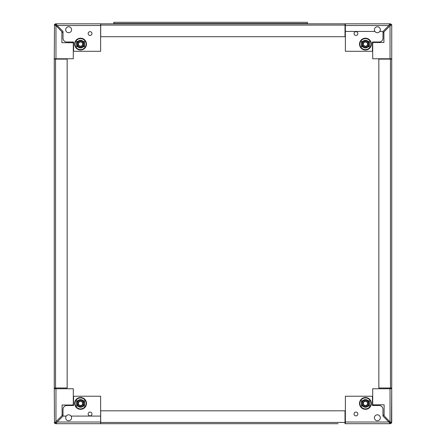 <?xml version="1.0" encoding="UTF-8"?>
<svg xmlns="http://www.w3.org/2000/svg" width="446" height="446" viewBox="0 0 446 446"><rect width="100%" height="100%" fill="white"/><g stroke="black" fill="none" stroke-linecap="round" stroke-linejoin="round"><path stroke-width="0.67" d="M61.877 31.727L63.02 32.87L63.02 31.432L57.105 25.511L55.962 23.822A1.689 1.689 0 0 0 54.496 24.669L55.114 24.669L61.877 31.727L61.877 42.721L72.871 42.721L73.289 43.145L73.289 58.766L54.267 58.766A1.689 1.689 0 0 0 54.306 59.117M63.02 31.432L63.02 38.194A3.802 3.802 0 0 0 66.828 41.996L73.573 41.996L73.573 50.454L73.573 41.996L72.146 41.996L72.871 42.721M100.629 51.296L74.421 51.296L100.629 51.296L100.629 23.822L55.962 23.822L55.962 24.669A0.847 0.847 0 0 0 55.243 25.071L55.36 25.238M65.685 29.737A2.96 2.96 0 0 1 68.639 26.782A2.96 2.96 0 0 1 71.6 29.737A2.96 2.96 0 0 1 68.639 32.697A2.96 2.96 0 0 1 65.685 29.737M88.157 33.545A1.901 1.901 0 0 1 90.059 31.644A1.901 1.901 0 0 1 91.96 33.545A1.901 1.901 0 0 1 90.059 35.446A1.901 1.901 0 0 1 88.157 33.545M80.548 38.194A5.915 5.915 0 0 0 74.633 44.109A5.915 5.915 0 0 0 80.548 50.03A5.915 5.915 0 0 0 86.468 44.109A5.915 5.915 0 0 0 80.548 38.194M80.548 38.618A5.497 5.497 0 0 0 75.056 44.109A5.497 5.497 0 0 0 80.548 49.606A5.497 5.497 0 0 0 86.045 44.109A5.497 5.497 0 0 0 80.548 38.618M54.267 58.766L54.496 24.669M100.701 24.669A0.847 0.847 0 0 0 100.629 24.669L100.629 23.822A1.689 1.689 0 0 1 100.701 23.822L345.02 23.822L345.02 36.717L100.701 36.717L100.701 23.822M55.114 58.766A0.847 0.847 0 0 0 55.193 59.117M56.531 24.915L57.105 25.511L55.962 24.669M54.267 24.669L55.962 25.812L55.962 58.766M73.573 50.454A0.847 0.847 0 0 0 74.421 51.296M357.843 33.545A1.901 1.901 0 0 0 355.941 31.644A1.901 1.901 0 0 0 354.04 33.545A1.901 1.901 0 0 0 355.941 35.446A1.901 1.901 0 0 0 357.843 33.545M371.367 44.109A5.915 5.915 0 0 0 365.452 38.194A5.915 5.915 0 0 0 359.532 44.109A5.915 5.915 0 0 0 365.452 50.03A5.915 5.915 0 0 0 371.367 44.109M370.944 44.109A5.497 5.497 0 0 0 365.452 38.618A5.497 5.497 0 0 0 359.955 44.109A5.497 5.497 0 0 0 365.452 49.606A5.497 5.497 0 0 0 370.944 44.109M345.371 25.511L345.371 31.432L374.93 31.432L345.371 31.432L345.371 51.296L371.579 51.296A0.847 0.847 0 0 0 372.427 50.454L372.427 41.996L379.172 41.996A3.802 3.802 0 0 0 382.98 38.194L382.98 31.432L379.786 31.432A2.96 2.96 0 0 0 377.361 26.782A2.96 2.96 0 0 0 374.93 31.432A2.96 2.96 0 0 0 379.786 31.432L382.98 31.432L388.895 25.511L345.371 25.511L345.371 23.822L345.371 24.669A0.847 0.847 0 0 0 345.02 24.742M391.733 25.511L391.504 24.669A1.689 1.689 0 0 0 390.038 23.822L345.371 23.822A1.689 1.689 0 0 0 345.02 23.861M391.694 59.117A1.689 1.689 0 0 0 391.733 58.766L391.733 24.669L391.733 58.766L372.711 58.766L372.711 43.145L373.341 42.509L383.911 42.509L383.911 31.939L390.038 25.812L391.733 24.669M389.469 24.915L390.038 24.669L388.895 25.511L390.038 23.822L390.038 24.669A0.847 0.847 0 0 1 390.757 25.071M390.808 59.117A0.847 0.847 0 0 0 390.886 58.766M390.635 25.244L390.038 25.812L390.886 24.669L391.504 24.669M383.911 31.939L382.98 32.87M372.427 50.454L372.427 41.996L373.854 41.996L373.341 42.509M389.28 24.669L389.754 23.95M391.733 69.894L391.733 73.701M391.733 59.117L391.733 387.981L378.838 387.981L378.838 59.117L391.733 59.117M54.267 387.981L54.267 59.117L67.162 59.117L67.162 387.981L54.267 387.981M88.157 413.977A1.901 1.901 0 0 0 90.059 415.878A1.901 1.901 0 0 0 91.96 413.977A1.901 1.901 0 0 0 90.059 412.076A1.901 1.901 0 0 0 88.157 413.977M74.633 403.413A5.915 5.915 0 0 0 80.548 409.328A5.915 5.915 0 0 0 86.468 403.413A5.915 5.915 0 0 0 80.548 397.492A5.915 5.915 0 0 0 74.633 403.413M75.056 403.413A5.497 5.497 0 0 0 80.548 408.904A5.497 5.497 0 0 0 86.045 403.413A5.497 5.497 0 0 0 80.548 397.916A5.497 5.497 0 0 0 75.056 403.413M100.629 422.011L100.629 416.09L71.07 416.09L100.629 416.09L100.629 396.226L74.421 396.226A0.847 0.847 0 0 0 73.573 397.068L73.573 405.525L66.828 405.525A3.802 3.802 0 0 0 63.02 409.328L63.02 416.09L66.214 416.09A2.96 2.96 0 0 0 68.639 420.74A2.96 2.96 0 0 0 71.07 416.09A2.96 2.96 0 0 0 66.214 416.09L63.02 416.09L57.105 422.011L100.629 422.011L100.629 423.7L100.629 422.853A0.847 0.847 0 0 0 100.701 422.853M54.457 387.981A1.689 1.689 0 0 0 54.267 388.756L54.496 422.853A1.689 1.689 0 0 0 55.962 423.7L100.629 423.7A1.689 1.689 0 0 0 100.701 423.7L107.676 423.7M56.531 422.607L55.962 422.853L57.105 422.011L55.962 423.7L55.962 422.853A0.847 0.847 0 0 1 55.243 422.451M55.538 59.117L55.538 387.981A1.689 1.689 0 0 1 55.466 388.053L55.36 388.154A0.847 0.847 0 0 0 55.114 388.756M54.267 388.756L73.289 388.756L73.289 404.377L72.659 405.013L62.089 405.013L62.089 415.583L55.962 421.71L54.267 422.853M55.365 422.278L55.962 421.71L55.114 422.853L54.496 422.853M62.089 415.583L63.02 414.646M73.573 397.068L73.573 405.525L72.146 405.525L72.659 405.013M384.123 415.795L382.98 414.646L382.98 416.09L388.895 422.011L390.038 423.7A1.689 1.689 0 0 0 391.504 422.853L390.886 422.853L384.123 415.795L384.123 404.801L373.129 404.801L372.711 404.377L372.711 388.756L391.733 388.756A1.689 1.689 0 0 0 391.543 387.981M382.98 416.09L382.98 409.328A3.802 3.802 0 0 0 379.172 405.525L372.427 405.525L372.427 397.068L372.427 405.525L373.854 405.525L373.129 404.801M345.371 396.226L371.579 396.226L345.371 396.226L345.371 423.7L390.038 423.7L345.371 423.7L345.371 422.853A0.847 0.847 0 0 1 345.02 422.78M380.315 417.785A2.96 2.96 0 0 1 377.361 420.74A2.96 2.96 0 0 1 374.4 417.785A2.96 2.96 0 0 1 377.361 414.825A2.96 2.96 0 0 1 380.315 417.785M357.843 413.977A1.901 1.901 0 0 1 355.941 415.878A1.901 1.901 0 0 1 354.04 413.977A1.901 1.901 0 0 1 355.941 412.076A1.901 1.901 0 0 1 357.843 413.977M365.452 409.328A5.915 5.915 0 0 0 371.367 403.413A5.915 5.915 0 0 0 365.452 397.492A5.915 5.915 0 0 0 359.532 403.413A5.915 5.915 0 0 0 365.452 409.328M365.452 408.904A5.497 5.497 0 0 0 370.944 403.413A5.497 5.497 0 0 0 365.452 397.916A5.497 5.497 0 0 0 359.955 403.413A5.497 5.497 0 0 0 365.452 408.904M391.733 422.011L391.733 388.756L391.504 422.853M345.02 423.661A1.689 1.689 0 0 0 345.371 423.7M390.64 422.284L390.757 422.451A0.847 0.847 0 0 1 390.038 422.853L390.038 423.7M390.886 388.756A0.847 0.847 0 0 0 390.64 388.154L390.534 388.053A1.689 1.689 0 0 1 390.467 387.981L390.462 59.117M389.469 422.607L388.895 422.011L390.038 422.853M391.733 422.853L390.038 421.71L390.038 388.756M372.427 397.068A0.847 0.847 0 0 0 371.579 396.226M220.748 423.7L241.247 423.7M246.108 423.7L247.168 423.7L246.108 423.7M115.28 423.7L142.335 423.7M156.284 423.7L157.555 423.7M171.504 423.7L175.306 423.7M189.255 423.7L190.526 423.7M204.474 423.7L208.276 423.7M255.196 423.7L256.467 423.7M270.415 423.7L274.218 423.7M288.166 423.7L289.437 423.7M303.386 423.7L330.441 423.7M338.046 423.7L100.701 423.7L100.701 410.805L345.02 410.805L345.02 423.7M77.833 41.45L76.64 41.45L76.64 46.774L77.833 46.774M83.268 46.774L84.461 46.774L84.461 41.45L83.268 41.45M81.769 46.222A2.442 2.442 0 0 0 82.989 44.109L81.769 46.222L79.327 46.222A2.442 2.442 0 0 0 81.769 46.222L79.327 46.222L78.106 44.109L79.327 41.996L81.769 41.996L82.382 43.056A2.113 2.113 0 0 0 78.719 43.056A2.113 2.113 0 0 0 80.548 46.222A2.113 2.113 0 0 0 82.382 43.056L82.989 44.109L82.382 45.169M80.548 47.917A3.802 3.802 0 0 0 84.355 44.109A3.802 3.802 0 0 0 80.548 40.307A3.802 3.802 0 0 0 76.745 44.109A3.802 3.802 0 0 0 80.548 47.917M81.769 41.996L82.989 44.109A2.442 2.442 0 0 0 79.327 41.996A2.442 2.442 0 0 0 79.327 46.222L78.106 44.109L79.327 41.996L80.548 41.996M83.268 406.072L84.461 406.072L84.461 400.748L83.268 400.748M77.833 400.748L76.64 400.748L76.64 406.072L77.833 406.072M81.769 405.525A2.442 2.442 0 0 0 82.989 403.413L81.769 405.525L79.327 405.525A2.442 2.442 0 0 0 81.769 405.525L79.327 405.525L78.106 403.413L79.327 401.294L81.769 401.294L82.382 402.353A2.113 2.113 0 0 0 78.719 402.353A2.113 2.113 0 0 0 80.548 405.525A2.113 2.113 0 0 0 82.382 402.353L82.989 403.413L82.382 404.466M80.548 407.215A3.802 3.802 0 0 0 84.355 403.413A3.802 3.802 0 0 0 80.548 399.605A3.802 3.802 0 0 0 76.745 403.413A3.802 3.802 0 0 0 80.548 407.215M81.769 401.294L82.989 403.413A2.442 2.442 0 0 0 79.327 401.294A2.442 2.442 0 0 0 79.327 405.525L78.106 403.413L79.327 401.294L80.548 401.294M368.167 406.072L369.36 406.072L369.36 400.748L368.167 400.748M362.732 400.748L361.539 400.748L361.539 406.072L362.732 406.072M366.673 405.525A2.442 2.442 0 0 0 367.894 403.413L366.673 405.525L364.231 405.525A2.442 2.442 0 0 0 366.673 405.525L364.231 405.525L363.011 403.413L364.231 401.294L366.673 401.294L367.281 402.353A2.113 2.113 0 0 0 363.618 402.353A2.113 2.113 0 0 0 365.452 405.525A2.113 2.113 0 0 0 367.281 402.353L367.894 403.413L367.281 404.466M365.452 407.215A3.802 3.802 0 0 0 369.255 403.413A3.802 3.802 0 0 0 365.452 399.605A3.802 3.802 0 0 0 361.645 403.413A3.802 3.802 0 0 0 365.452 407.215M366.673 401.294L367.894 403.413A2.442 2.442 0 0 0 364.231 401.294A2.442 2.442 0 0 0 364.231 405.525L363.011 403.413L364.231 401.294L365.452 401.294M362.732 41.45L361.539 41.45L361.539 46.774L362.732 46.774M368.167 46.774L369.36 46.774L369.36 41.45L368.167 41.45M366.673 46.222A2.442 2.442 0 0 0 367.894 44.109L366.673 46.222L364.231 46.222A2.442 2.442 0 0 0 366.673 46.222L364.231 46.222L363.011 44.109L364.231 41.996L366.673 41.996L367.281 43.056A2.113 2.113 0 0 0 363.618 43.056A2.113 2.113 0 0 0 365.452 46.222A2.113 2.113 0 0 0 367.281 43.056L367.894 44.109L367.281 45.169M365.452 47.917A3.802 3.802 0 0 0 369.255 44.109A3.802 3.802 0 0 0 365.452 40.307A3.802 3.802 0 0 0 361.645 44.109A3.802 3.802 0 0 0 365.452 47.917M366.673 41.996L367.894 44.109A2.442 2.442 0 0 0 364.231 41.996A2.442 2.442 0 0 0 364.231 46.222L363.011 44.109L364.231 41.996L365.452 41.996M307.4 23.504L307.4 22.3L113.802 22.3L113.802 23.504L307.4 23.504L307.4 23.822M113.802 23.504L113.802 23.822M57.105 25.511L100.629 25.511M390.038 58.766L390.038 25.812M55.962 388.756L55.962 421.71M388.895 422.011L345.371 422.011M100.701 422.434L345.02 422.434M345.02 25.087L100.701 25.087M80.548 47.41A3.295 3.295 0 0 0 83.848 44.109A3.295 3.295 0 0 0 80.548 40.815A3.295 3.295 0 0 0 77.253 44.109A3.295 3.295 0 0 0 80.548 47.41M80.548 406.707A3.295 3.295 0 0 0 83.848 403.413A3.295 3.295 0 0 0 80.548 400.112A3.295 3.295 0 0 0 77.253 403.413A3.295 3.295 0 0 0 80.548 406.707M365.452 406.707A3.295 3.295 0 0 0 368.747 403.413A3.295 3.295 0 0 0 365.452 400.112A3.295 3.295 0 0 0 362.152 403.413A3.295 3.295 0 0 0 365.452 406.707M365.452 47.41A3.295 3.295 0 0 0 368.747 44.109A3.295 3.295 0 0 0 365.452 40.815A3.295 3.295 0 0 0 362.152 44.109A3.295 3.295 0 0 0 365.452 47.41"/></g></svg>
